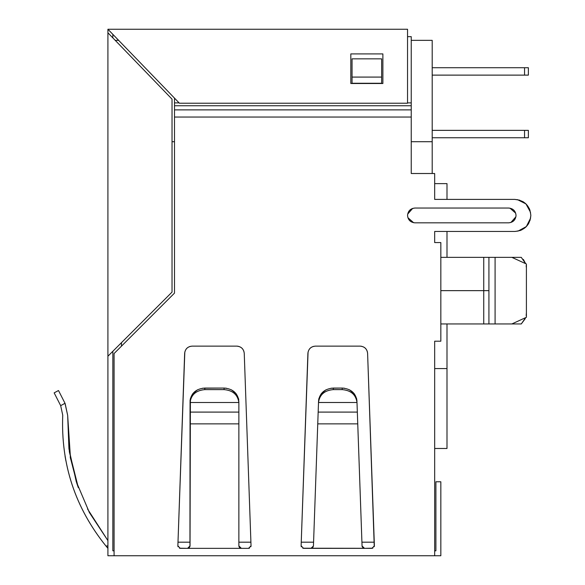 <?xml version="1.0" encoding="UTF-8"?>
<svg xmlns="http://www.w3.org/2000/svg" width="585" height="585" viewBox="0 0 585 585"><rect width="100%" height="100%" fill="white"/><g stroke="black" fill="none" stroke-linecap="round" stroke-linejoin="round"><path stroke-width="0.88" d="M514.815 231.463L446.998 231.463L514.815 231.463C524.555 230.512 529.893 225.174 530.844 215.434L530.054 220.391L530.844 215.434C529.893 205.693 524.548 200.355 514.815 199.405L519.765 200.194L514.815 199.405L434.67 199.405L434.67 173.511L411.24 173.511L411.24 117.044L174.498 117.044L174.498 293.114L114.082 353.537L114.082 555.75L440.834 555.75L440.834 481.769L435.898 481.769L435.898 550.821L434.67 550.821L435.898 550.821L435.898 481.769L440.834 481.769L440.834 555.75L434.67 555.75L434.67 341.201L440.834 341.201L440.834 242.563L434.67 242.563L434.67 231.463L514.815 231.463C524.482 230.446 529.82 225.101 530.844 215.434C529.82 205.766 524.482 200.428 514.815 199.405L434.67 199.405L514.815 199.405L434.67 199.405L434.67 173.511L411.24 173.511L411.24 117.044L174.498 117.044L174.498 98.126L174.498 105.753L411.24 105.753L411.24 117.044L411.24 109.878L174.498 109.878L174.498 105.753L411.24 105.753L411.24 109.878L174.498 109.878L174.498 293.114L114.082 353.537L114.082 555.75L434.67 555.75L434.67 341.201L440.834 341.201L440.834 242.563L434.67 242.563L434.67 231.463L434.67 242.563L434.67 231.463L514.815 231.463M528.357 224.011L526.01 226.907L528.767 223.324M522.003 229.759L519.787 230.673L522.003 229.759M523.385 201.891L526.288 204.245L522.697 201.481M529.14 208.245L530.054 210.468L529.14 208.245M446.998 199.405L514.815 199.405L446.998 199.405L446.998 183.624L434.67 183.624M112.846 37.901L112.846 34.354L112.846 37.901M112.846 550.821L112.846 351.278L112.846 550.821L114.082 550.821L112.846 550.821M107.918 555.75L114.082 555.75L107.918 555.75L107.918 29.25L407.54 29.25L107.918 29.25L179.434 103.231L407.54 103.231L407.54 29.25L407.54 103.231L179.434 103.231L107.918 29.25L107.918 32.797L172.034 99.128L107.918 32.797L107.918 356.214L172.034 292.098L172.034 99.128L172.034 292.098L107.918 356.214L107.918 555.75M382.882 53.908L382.882 83.501L350.825 83.501L350.825 53.908L382.882 53.908L382.882 83.501L350.825 83.501L350.825 53.908L382.882 53.908L350.825 53.908L350.825 83.501L382.882 83.501L350.825 83.501L350.825 53.908L382.882 53.908L382.882 83.501L382.882 53.908M508.65 222.834L414.941 222.834C410.443 222.388 407.972 219.923 407.54 215.434C407.986 210.936 410.458 208.472 414.941 208.041L508.65 208.041C513.147 208.487 515.612 210.951 516.043 215.434C515.597 219.938 513.133 222.402 508.65 222.834L414.941 222.834C410.48 222.366 408.008 219.894 407.54 215.434C408.008 210.973 410.48 208.509 414.941 208.041L508.65 208.041C513.147 208.487 515.612 210.951 516.043 215.434C515.597 219.938 513.133 222.402 508.65 222.834C513.111 222.366 515.575 219.894 516.043 215.434C515.575 210.973 513.111 208.509 508.65 208.041L414.941 208.041L508.65 208.041M184.816 351.987L177.862 545.798L184.655 353.274C185.226 348.916 187.69 346.532 192.048 346.137L236.845 346.137C241.225 346.547 243.689 348.931 244.245 353.274L251.038 545.885L248.574 548.35L180.224 548.35L177.862 545.798L178.023 546.77M308.068 351.987L301.114 545.798L307.907 353.274C308.47 348.916 310.935 346.532 315.3 346.137L360.199 346.137C364.579 346.547 367.044 348.931 367.599 353.274L374.393 545.885L371.928 548.35L303.578 548.35L301.114 545.798L301.282 546.799M435.898 242.563L434.67 242.563L435.898 242.563M434.67 550.821L434.67 341.201L434.67 550.821M312.734 547.618L313.443 545.973L318.167 412.096L313.443 545.973L310.979 548.35L313.443 545.973L317.75 423.869L357.749 423.869L362.056 545.973L364.521 548.35L372.835 548.174M363.058 547.867L362.13 546.492M374.393 545.995L371.928 548.35L374.393 545.842M361.493 346.247L360.199 346.137C364.579 346.547 367.044 348.931 367.599 353.274L367.183 351.088M374.261 546.675L367.599 353.274C367.014 348.945 364.55 346.569 360.199 346.137L315.3 346.137C310.957 346.569 308.492 348.945 307.907 353.274C308.47 348.916 310.935 346.532 315.3 346.137L313.099 346.474M189.964 546.492L187.573 548.35L179.456 548.196M239.828 547.838L238.943 546.492L239.572 547.611M251.038 545.995L248.574 548.35L249.481 548.174M250.906 546.675L251.038 545.842M238.139 346.247L236.845 346.137C241.225 346.547 243.689 348.931 244.245 353.274L243.828 351.088M190.396 398.458L190.037 545.885L187.573 548.35L248.574 548.35L251.038 545.798L244.245 353.274C243.66 348.945 241.188 346.569 236.845 346.137L192.048 346.137C187.705 346.569 185.24 348.945 184.655 353.274C185.226 348.916 187.69 346.532 192.048 346.137L189.854 346.474M517.922 231.163L526.332 226.585L530.624 218.073M530.536 212.326L525.959 203.916L517.447 199.624M411.24 36.65L411.24 105.753L411.24 102.887L407.54 102.887L411.24 102.887L411.24 36.65L407.54 36.65L411.24 36.65M179.098 102.887L174.498 102.887L179.098 102.887M381.647 58.844L352.053 58.844L352.053 83.253L381.647 83.253L352.053 83.253L352.053 77.088L381.647 77.088L381.647 58.844L352.053 58.844L352.053 77.088L381.647 77.088L381.647 83.253L381.647 58.844M177.862 545.798L180.224 548.35M187.573 548.35L190.037 545.885L189.35 547.589M202.6 388.213L224.07 388.06L204.83 388.06L204.83 389.617L224.07 389.617L204.83 389.617C196.085 390.392 191.156 394.692 190.045 402.509L238.855 402.509L190.045 402.509L190.037 402.948L190.037 402.509C191.083 394.721 195.982 390.422 204.735 389.617L204.83 388.06C196.465 388.711 191.551 392.776 190.088 400.257L190.037 412.096L238.863 412.096L238.863 401.398L238.863 412.096L190.037 412.096L190.037 423.869L238.863 423.869L238.863 545.885L241.327 548.35M189.957 546.492L190.037 423.869L238.863 423.869L238.863 545.885M238.863 412.096L238.863 423.869L238.863 412.096M226.439 388.228L224.07 388.06C232.435 388.718 237.349 392.784 238.812 400.257L238.526 398.539M238.863 402.948L238.863 402.509C237.722 394.67 232.793 390.378 224.07 389.617C232.874 390.385 237.802 394.685 238.855 402.509L238.863 402.948M224.07 388.06L224.07 389.617L224.07 388.06M197.467 389.829L192.743 393.705M236.121 393.654L231.433 389.829M302.789 548.218L364.024 548.299M301.114 545.798L303.578 548.35M362.137 546.492L362.056 545.973L362.137 546.492M317.75 423.869L357.749 423.869L358.115 434.297M318.905 398.48L318.606 400.257C320.032 392.798 324.938 388.733 333.326 388.06L333.274 389.617C324.507 390.407 319.585 394.699 318.511 402.502L318.16 412.403L318.211 410.948L318.167 412.096L357.333 412.096L357.749 423.869L356.996 402.487M311.359 548.321L313.443 545.973L317.267 437.558M318.562 400.944L318.518 402.304M318.511 402.487L356.996 402.509L357.347 412.403L356.996 402.509L318.503 402.509C319.534 394.721 324.419 390.422 333.172 389.617L342.232 389.617C351.037 390.385 355.958 394.685 356.996 402.509L356.631 398.612M361.822 539.268L357.749 423.869M356.989 402.29L356.894 400.257C355.468 392.798 350.561 388.733 342.174 388.06L342.232 389.617L333.274 389.617L333.326 388.06L342.174 388.06L331.095 388.213M358.232 437.558L361.735 536.796M318.211 410.948L318.167 412.096L357.333 412.096L357.296 410.948M325.947 389.837L321.238 393.72M354.225 393.661L349.552 389.837M344.499 388.221L342.174 388.06L342.232 389.617C350.971 390.392 355.892 394.685 356.996 402.502M413.617 222.717L407.891 217.686M407.657 214.117L412.688 208.384M414.941 222.834C410.443 222.388 407.972 219.923 407.54 215.434C407.986 210.936 410.458 208.472 414.941 208.041M509.966 208.158L515.699 213.189M515.926 216.757L510.895 222.483M107.918 548.35L105.922 545.973L107.918 545.973L105.922 545.973L107.918 548.35L105.922 545.973C75.18 507.758 60.782 464.154 62.741 415.167C60.803 464.117 75.194 507.714 105.922 545.973M78.332 487.7L76.576 482.603L78.332 487.7L69.374 451.934L67.67 415.423L68.935 448.783L76.269 481.652L89.461 512.672L107.918 540.613L87.509 508.943L107.918 540.613L89.425 512.606L76.291 481.718L68.964 448.973L67.67 415.423L65.008 403.299L60.672 405.646L62.741 415.167M65.9 460.951L65.067 456.307M70.171 456.907L77.388 485.023M88.927 511.678L107.918 540.613L87.509 508.943M65.14 403.555L67.67 415.423L70.529 458.881L67.67 415.423L65.14 403.555L67.67 415.423L65.14 403.555L58.5 390.524L64.255 401.822M54.156 392.864L58.5 390.524L65.008 403.299L58.5 390.524L54.156 392.864L60.672 405.646L54.61 393.749M60.679 405.661L56.467 397.398L60.672 405.646L59.429 403.211L60.672 405.646L65.008 403.299L58.5 390.524L65.008 403.299M519.312 257.356L514.076 257.356M525.652 263.659L521.279 257.356L511.875 257.356L521.279 257.356L525.644 263.652L523.356 259.411M518.873 323.944L511.875 323.944L521.279 323.944L525.637 317.648M526.171 315.527L526.405 312.785M501.652 323.944L506.31 323.944L501.652 323.944M525.279 318.628L521.279 323.944L525.644 317.648L526.405 317.289L526.405 290.65L526.405 317.289L511.875 323.944L440.834 323.944L488.921 323.944L488.921 257.356L511.875 257.356L526.405 264.01L526.405 290.65L526.405 264.01L511.875 257.356L488.921 257.356L488.921 323.944L483.744 323.944L483.744 290.65L488.921 290.65L483.744 290.65L483.744 323.944M483.744 257.356L440.834 257.356L488.921 257.356L483.744 257.356L483.744 290.65L440.834 290.65L483.744 290.65L483.744 257.356L488.921 257.356M506.325 257.356L501.667 257.356L506.325 257.356M432.198 141.702L432.198 40.35L411.24 40.35L432.198 40.35L432.198 173.511L432.198 141.702L411.24 141.702L432.198 141.702M118.645 40.35L115.216 40.35L118.645 40.35M172.034 141.702L174.498 141.702L172.034 141.702M374.261 542.185L361.925 542.185L374.261 542.185M313.575 542.185L301.238 542.185L313.575 542.185M250.906 542.185L238.863 542.185L250.906 542.185M190.037 542.185L177.994 542.185L190.037 542.185M121.483 346.137L121.483 342.649L121.483 346.137M434.67 368.579L446.998 368.579L446.998 448.476L446.998 368.579L434.67 368.579M434.67 448.476L446.998 448.476L434.67 448.476M526.405 317.289L511.875 323.944L488.921 323.944M495.085 323.944L495.085 257.356L495.085 323.944M526.149 265.663L526.383 267.703M519.18 323.944L514.076 323.944M519.063 257.356L521.279 257.356M510.2 257.349L505.477 257.356M505.477 323.944L510.135 323.951M524.548 137.753L528.372 137.753L528.372 130.36L432.198 130.36L528.372 130.36L528.372 137.753L524.548 137.753L524.548 130.36L524.548 137.753L432.198 137.753L524.548 137.753M524.548 67.721L432.198 67.721L528.372 67.721L524.548 67.721L524.548 75.121L528.372 75.121L524.548 75.121L524.548 67.721M432.198 75.121L524.548 75.121L432.198 75.121M528.372 67.721L528.372 75.121L528.372 67.721M446.998 323.944L446.998 448.476M446.998 257.356L446.998 231.463"/></g></svg>
